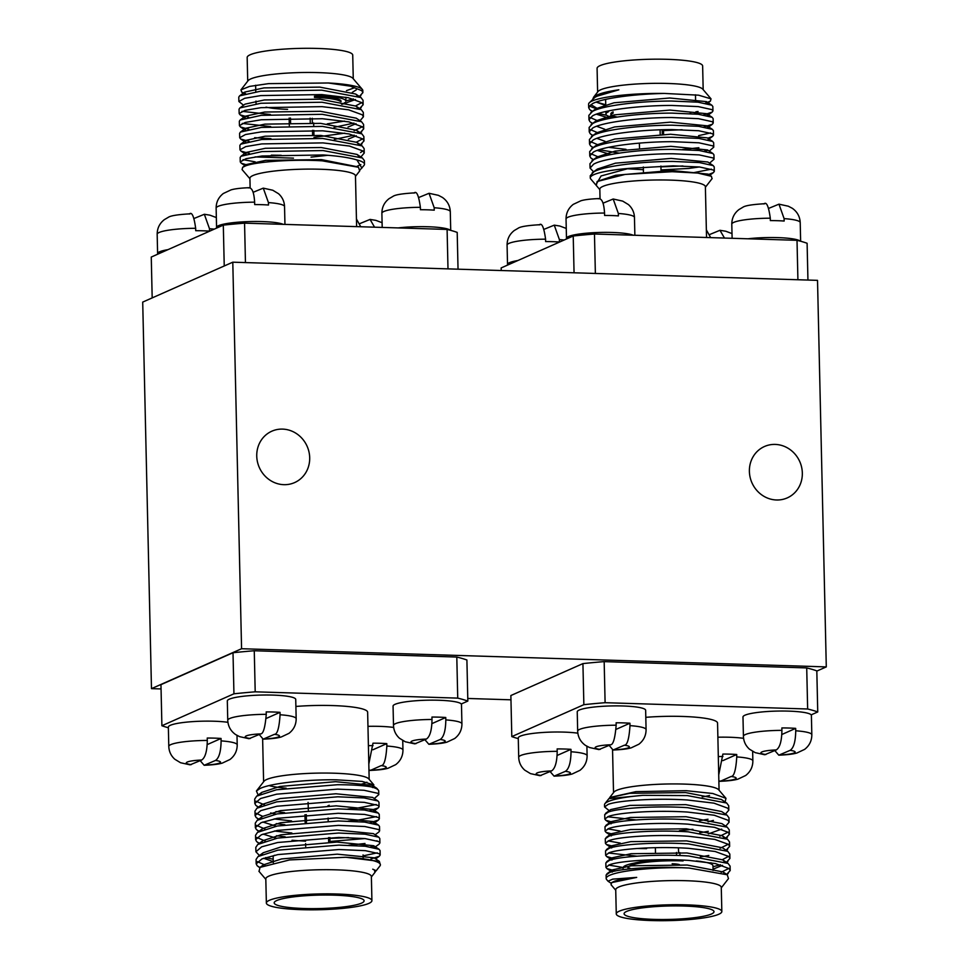 <?xml version="1.0" encoding="UTF-8"?>
<svg xmlns="http://www.w3.org/2000/svg" width="969" height="969" viewBox="0 0 969 969"><rect width="100%" height="100%" fill="white"/><g stroke="black" fill="none" stroke-linecap="round" stroke-linejoin="round"><path stroke-width="1.45" d="M368.814 764.056L372.98 743.187A34.218 5.124 178.7 0 1 380.163 743.284A34.218 5.124 178.7 0 1 386.801 743.623L372.895 749.776M386.801 743.623L386.849 746.033C386.001 759.163 384.124 765.692 381.217 765.607L370.861 770.198L368.959 770.198M393.668 727.453A34.218 5.124 178.7 0 0 379.775 726.375A34.218 5.124 178.7 0 0 367.954 726.338M424.906 739.71L428.879 744.301L440.18 739.492C443.778 737.13 445.655 730.602 445.813 719.906L445.764 717.496A34.218 5.124 -1.3 0 0 439.127 717.157A34.218 5.124 -1.3 0 0 431.944 717.06L432.004 719.482C431.847 730.166 429.97 736.694 426.372 739.056L414.78 743.865L405.26 741.769L399.507 738.269C395.715 734.817 393.717 730.541 393.499 725.43A34.218 5.124 -1.3 0 1 432.004 719.482M393.499 725.43L393.063 706.11A34.218 5.124 -1.3 0 1 438.739 700.248A34.218 5.124 -1.3 0 1 461.474 704.548L461.922 723.879A34.218 5.124 -1.3 0 0 445.813 719.906M431.92 723.625L445.764 717.496M557.127 755.469L570.959 749.34A34.218 5.124 -1.3 0 0 564.321 749.013A34.218 5.124 -1.3 0 0 557.151 748.916L557.199 751.326C557.042 762.022 555.164 768.538 551.567 770.912L539.975 775.709L530.467 773.613L524.701 770.113C520.91 766.661 518.912 762.385 518.706 757.286A34.218 5.124 -1.3 0 1 557.199 751.326M550.101 771.554L554.086 776.157L565.375 771.336C568.973 768.986 570.862 762.458 571.02 751.762L570.959 749.34M518.706 757.286L518.27 737.954A34.218 5.124 -1.3 0 1 563.934 732.104A34.218 5.124 -1.3 0 1 577.827 733.182M616.03 729.378L629.923 723.213L629.983 725.636C629.135 738.766 627.258 745.294 624.351 745.209L613.074 750.03L609.162 745.391M629.923 723.213A34.218 5.124 178.7 0 0 623.285 722.886A34.218 5.124 178.7 0 0 616.114 722.789L616.163 725.2A34.218 5.124 178.7 0 0 577.669 731.159L577.233 711.827A34.218 5.124 178.7 0 1 622.897 705.977A34.218 5.124 178.7 0 1 645.645 710.277L646.081 729.609A34.218 5.124 178.7 0 0 629.983 725.636M577.669 731.159C577.972 737.167 580.588 741.927 585.506 745.415L589.479 747.511L598.915 749.582L610.531 744.786C613.195 744.846 615.085 738.317 616.163 725.2M356.447 219.018L360.747 226.758M374.555 227.182L370.061 219.418L359.923 223.573M398.089 227.921A34.218 5.124 -1.3 0 1 427.995 226.746A34.218 5.124 -1.3 0 1 450.294 230.259M418.802 197.482L429.049 193.291L434.197 207.741L434.245 210.164A34.218 5.124 -1.3 0 0 427.608 209.825A34.218 5.124 -1.3 0 0 420.437 209.728L420.376 207.318C418.717 195.29 416.585 190.542 413.981 193.073M544.009 229.338L554.256 225.147L559.392 239.597L559.452 242.008A34.218 5.124 -1.3 0 0 552.814 241.681A34.218 5.124 -1.3 0 0 545.632 241.584L545.583 239.173C543.924 227.146 541.792 222.398 539.176 224.929M507.744 265.009A34.218 5.124 -1.3 0 1 507.526 264.452A34.218 5.124 -1.3 0 1 517.858 260.528M598.139 198.802C601.773 197.955 603.905 202.703 604.547 213.047L604.595 215.457A34.218 5.124 178.7 0 1 611.778 215.554A34.218 5.124 178.7 0 1 618.416 215.893L618.355 213.471L613.183 199.008L603.057 203.175M633.181 235.225A34.218 5.124 178.7 0 0 612.154 232.463A34.218 5.124 178.7 0 0 566.49 238.326A34.218 5.124 178.7 0 0 566.708 238.883M748.007 238.786A34.218 5.124 -1.3 0 1 777.901 237.623A34.218 5.124 -1.3 0 1 800.212 241.136M768.72 208.359L778.967 204.168L784.103 218.619L784.163 221.041A34.218 5.124 -1.3 0 0 777.526 220.702A34.218 5.124 -1.3 0 0 770.343 220.605L770.294 218.195C768.635 206.167 766.503 201.419 763.887 203.95M724.473 238.059L719.967 230.295L709.841 234.45M706.365 229.895L710.665 237.635M263.265 188.143L272.786 190.239L278.539 193.727C282.342 197.179 284.341 201.455 284.547 206.567A34.218 5.124 178.7 0 0 268.449 202.594L268.498 205.016A34.218 5.124 178.7 0 0 261.86 204.677A34.218 5.124 178.7 0 0 254.69 204.58L254.629 202.17A34.218 5.124 178.7 0 0 216.135 208.117L216.572 227.449A34.218 5.124 178.7 0 0 216.802 228.006M283.275 224.348A34.218 5.124 178.7 0 0 262.248 221.586A34.218 5.124 178.7 0 0 216.572 227.449M248.234 187.925C251.855 187.078 253.999 191.826 254.629 202.17M268.449 202.594L263.265 188.131L253.139 192.298M190.178 213.822C177.775 214.537 170.459 215.724 168.231 217.371L164.355 219.636C159.594 223.355 157.208 228.224 157.172 234.244A34.218 5.124 -1.3 0 1 195.665 228.296L195.726 230.707A34.218 5.124 -1.3 0 1 202.896 230.804A34.218 5.124 -1.3 0 1 209.534 231.143L209.486 228.72A34.218 5.124 -1.3 0 1 214.234 229.144M194.091 218.461L204.338 214.27L209.486 228.72M195.665 228.296C194.006 216.269 191.874 211.521 189.27 214.052M157.838 254.132A34.218 5.124 -1.3 0 1 157.608 253.575A34.218 5.124 -1.3 0 1 167.952 249.651M774.825 750.575L778.797 755.178L790.098 750.357C793.696 748.007 795.573 741.479 795.731 730.783L795.67 728.373A34.218 5.124 -1.3 0 0 789.032 728.034A34.218 5.124 -1.3 0 0 781.862 727.937L781.91 730.36C781.753 741.043 779.875 747.571 776.278 749.933L764.698 754.742L755.178 752.634L749.425 749.146C745.621 745.694 743.623 741.418 743.417 736.307A34.218 5.124 -1.3 0 1 781.91 730.36M743.417 736.307L742.981 716.975A34.218 5.124 -1.3 0 1 788.645 711.125A34.218 5.124 -1.3 0 1 811.392 715.425L811.828 734.756A34.218 5.124 -1.3 0 0 795.731 730.783M781.838 734.502L795.67 728.373M718.732 774.921L722.898 754.064A34.218 5.124 178.7 0 1 730.069 754.161A34.218 5.124 178.7 0 1 736.706 754.5L736.767 756.91C735.919 770.04 734.042 776.569 731.135 776.484L720.766 781.075L718.865 781.075M743.574 738.33A34.218 5.124 178.7 0 0 729.681 737.252A34.218 5.124 178.7 0 0 717.872 737.215M736.706 754.5L722.813 760.653M266.257 714.323A34.218 5.124 178.7 0 0 227.751 720.282C228.066 726.302 230.683 731.05 235.6 734.55L239.573 736.634L248.997 738.705L260.625 733.908C263.289 733.969 265.167 727.44 266.257 714.323L266.196 711.912A34.218 5.124 178.7 0 1 273.379 712.009A34.218 5.124 178.7 0 1 280.017 712.336L266.112 718.501M280.017 712.336L280.065 714.759C279.217 727.889 277.34 734.417 274.433 734.332L263.156 739.153L259.244 734.514M263.156 739.153C271.635 738.814 277.691 738.075 281.349 736.937L288.956 733.351C293.728 729.633 296.139 724.764 296.175 718.732L295.727 699.4A34.218 5.124 178.7 0 0 272.992 695.1A34.218 5.124 178.7 0 0 227.315 700.95L227.751 720.282M200.195 760.677L204.168 765.28L215.469 760.459C219.067 758.109 220.944 751.581 221.102 740.885L221.053 738.463L207.209 744.604M207.293 740.449C207.136 751.145 205.258 757.673 201.661 760.035L190.069 764.832L180.549 762.736L174.795 759.236C171.004 755.796 169.006 751.508 168.788 746.409A34.218 5.124 -1.3 0 1 207.293 740.449L207.233 738.039A34.218 5.124 -1.3 0 1 214.403 738.136A34.218 5.124 -1.3 0 1 221.053 738.463M168.788 746.409L168.352 727.077A34.218 5.124 -1.3 0 1 214.028 721.227A34.218 5.124 -1.3 0 1 227.921 722.305M721.832 911.514L721.275 887.362A52.786 7.897 178.7 0 0 686.197 880.712A52.786 7.897 178.7 0 0 618.779 887.01A52.786 7.897 178.7 0 0 615.727 889.748L616.272 913.912A52.786 7.897 178.7 0 0 651.362 920.55A52.786 7.897 178.7 0 0 721.832 911.514A52.786 7.897 178.7 0 0 686.742 904.876A52.786 7.897 178.7 0 0 619.324 911.163A52.786 7.897 178.7 0 0 616.272 913.912M610.991 883.219L608.023 881.196L612.735 879.137L636.694 877.393C626.349 878.386 618.912 879.682 614.382 881.281L611.609 882.626L611.039 884.733L615.739 890.232M721.287 887.834L728.482 878.592L727.271 874.777L689.02 868.018L682.031 867.715A62.077 9.29 178.7 0 0 609.767 875.261A62.077 9.29 178.7 0 0 606.182 878.483A62.077 9.29 178.7 0 0 606.667 879.598L608.023 881.196M314.453 97.445A40.08 5.996 -1.3 0 1 340.434 101.442M314.416 96.234A40.08 5.996 -1.3 0 1 341.064 101.285L341.064 101.551M374.288 798.529L378.794 794.604L377.777 793.296L364.017 790.268L337.587 789.129L276.601 794.18L260.576 798.504L254.811 803.458L255.84 805.409L258.638 807.177M254.811 803.458L254.714 799.05L256.676 796.143L276.492 789.771L337.491 784.72C351.904 784.745 363.133 785.459 371.163 786.864A62.077 9.29 -1.3 0 1 378.237 790.001A62.077 9.29 -1.3 0 1 378.722 791.116L378.794 794.604M256.41 791.019L263.992 781.28A52.786 7.897 -1.3 0 1 266.669 779.5A52.786 7.897 -1.3 0 1 334.087 773.201A52.786 7.897 -1.3 0 1 368.765 778.894L373.852 784.866L362.079 781.414L336.291 779.815C307.294 779.367 270.145 783.218 259.704 788.705L256.434 791.031L258.214 795.174M370.061 822.778L378.516 819.992L379.351 818.757L378.334 817.461L364.562 814.42L338.145 813.294L277.146 818.333L261.133 822.669L255.356 827.611L256.385 829.561L259.183 831.341M255.356 827.611L255.259 823.202L257.221 820.307L277.049 813.924L338.036 808.885L364.465 810.023L378.225 813.052L379.242 814.348L379.351 818.757M376.457 816.601L357.379 820.259L348.162 821.094M329.169 805.929L329.145 805.275A12.415 1.853 178.7 0 1 328.636 805.566A12.415 1.853 178.7 0 1 327.837 805.857L327.837 805.966M328.116 818.042L328.188 821.094M328.564 837.579L328.661 842.206M250.135 187.889L249.917 178.284A52.786 7.897 -1.3 0 1 252.97 175.534A52.786 7.897 -1.3 0 1 320.376 169.248A52.786 7.897 -1.3 0 1 355.466 175.886L356.616 226.625M355.478 176.358L359.681 170.956L358.518 167.286L322.241 160.83C293.098 159.061 256.167 161.714 245.569 165.881L242.686 167.298L242.068 169.563L249.929 178.756M353.431 98.923L345.945 100.921M357.004 166.305L360.843 164.609M336.824 893.999A52.786 7.897 -1.3 0 1 371.914 900.637A52.786 7.897 -1.3 0 1 368.862 903.387A52.786 7.897 -1.3 0 1 301.444 909.673A52.786 7.897 -1.3 0 1 266.366 903.035A52.786 7.897 -1.3 0 1 336.824 893.999M266.366 903.035L265.809 878.871A52.786 7.897 -1.3 0 1 336.279 869.835A52.786 7.897 -1.3 0 1 371.369 876.485L371.914 900.637M366.924 782.201A52.786 7.897 -1.3 0 1 366.125 782.589A52.786 7.897 -1.3 0 1 356.616 785.265M295.896 706.449A52.786 7.897 -1.3 0 1 332.549 705.565A52.786 7.897 -1.3 0 1 367.639 712.203L369.165 779.367M369.783 810.702L378.237 807.916L379.073 806.68L378.055 805.384L364.296 802.344L337.866 801.206L276.868 806.256L260.855 810.593L255.089 815.535L256.119 817.485L258.747 819.18M255.089 815.535L254.98 811.126L256.955 808.219L276.771 801.847L337.769 796.797L364.187 797.935L377.958 800.975L378.976 802.271L379.073 806.68M376.178 804.512L357.113 808.17L347.895 809.018M375.112 834.769L378.794 832.068L379.618 830.833L378.6 829.537L364.841 826.509L338.411 825.37L277.425 830.421L261.4 834.745L255.634 839.699L256.664 841.649L259.462 843.418M255.634 839.699L255.537 835.29L257.5 832.383L277.316 826.012L338.314 820.961L364.744 822.1L378.504 825.128L379.521 826.436L379.618 830.833M373.889 847.948L379.061 844.156L379.896 842.921L378.879 841.613L365.119 838.585L338.69 837.446L277.691 842.497L261.678 846.821L255.913 851.775L259.45 855.506M255.913 851.775L255.804 847.366L257.766 844.459L277.594 838.088L338.593 833.037L365.01 834.176L378.782 837.204L379.8 838.512L379.896 842.921M377.002 840.753L376.19 841.056M370.885 859.019L379.339 856.233L380.163 854.997L379.158 853.701L365.386 850.661L338.956 849.522L277.97 854.573L261.957 858.909L256.179 863.851L257.209 865.801L259.849 867.509M256.179 863.851L256.082 859.442L258.045 856.548L277.873 850.164L338.859 845.113L365.289 846.252L379.049 849.292L380.066 850.588L380.163 854.997M377.28 852.829L363.072 855.881M361.498 903.156A44.974 6.735 -1.3 0 1 304.072 908.51A44.974 6.735 -1.3 0 1 274.179 902.854A44.974 6.735 -1.3 0 1 334.208 895.162A44.974 6.735 -1.3 0 1 364.102 900.819A44.974 6.735 -1.3 0 1 361.498 903.156M702.222 796.918A52.786 7.897 178.7 0 0 709.538 795.488M725.987 798.335L718.671 789.771A52.786 7.897 178.7 0 0 683.993 784.078A52.786 7.897 178.7 0 0 616.587 790.377A52.786 7.897 178.7 0 0 613.898 792.157L609.743 797.499L635.882 791.649L686.209 790.692L712.796 793.502L725.987 798.347L725.054 802.102M665.594 859.673A40.08 5.996 178.7 0 0 634.223 863.125M683.097 860.92A40.08 5.996 178.7 0 0 681.437 860.86A40.08 5.996 178.7 0 0 630.25 865.632A40.08 5.996 178.7 0 0 627.936 867.715A40.08 5.996 178.7 0 0 628.905 868.987M686.415 860.266A44.974 6.735 178.7 0 0 683.072 860.133A44.974 6.735 178.7 0 0 625.647 865.499A44.974 6.735 178.7 0 0 623.527 866.819M684.114 906.039A44.974 6.735 178.7 0 0 626.689 911.393A44.974 6.735 178.7 0 0 624.097 913.731A44.974 6.735 178.7 0 0 653.978 919.387A44.974 6.735 178.7 0 0 714.008 911.696A44.974 6.735 178.7 0 0 684.114 906.039M615.388 870.986L606.873 868.575L605.928 867.328L609.537 864.784C619.724 860.799 658.024 858.34 688.874 860.399L715.34 863.549L729.16 868.599L730.19 870.55L726.689 874.413M730.19 870.55L730.093 866.141L728.058 863.415L688.777 855.99C657.927 853.931 619.615 856.39 609.428 860.375L605.831 862.919L605.928 867.328M608.726 865.087L623.103 867.485M615.109 858.897L606.594 856.499L605.649 855.252L609.259 852.708C619.445 848.723 657.757 846.264 688.596 848.323L715.074 851.472L728.882 856.523L729.911 858.473L726.435 862.325M729.911 858.473L729.814 854.064L727.792 851.339L688.499 843.914C657.66 841.855 619.348 844.314 609.162 848.299L605.552 850.843L605.649 855.252M608.447 852.999L636.912 856.172M646.589 848.638L636.73 848.505M614.843 846.821L606.315 844.423L605.383 843.163L608.98 840.62C619.167 836.647 657.479 834.188 688.329 836.247L714.795 839.396L728.603 844.435L729.645 846.397L725.987 850.334M729.645 846.385L729.536 841.988L727.513 839.251L688.22 831.838C657.382 829.779 619.07 832.238 608.883 836.211L605.274 838.754L605.383 843.163M608.169 840.922L620.317 843.115M614.564 834.745L606.049 832.335L605.104 831.087L608.714 828.543C618.9 824.558 657.212 822.1 688.051 824.159L714.528 827.32L728.337 832.359L729.366 834.309L725.72 838.258M729.366 834.309L729.269 829.9L727.247 827.175L687.954 819.762C657.103 817.691 618.803 820.149 608.605 824.134L605.007 826.678L605.104 831.087M607.902 828.846L620.039 831.039M614.285 822.669L605.77 820.259L604.826 819.011L608.435 816.467C618.622 812.482 656.934 810.023 687.772 812.083L714.25 815.232L728.058 820.283L729.088 822.233L725.72 826.169M729.088 822.233L728.991 817.824L726.968 815.099L687.675 807.674C656.837 805.614 618.525 808.073 608.338 812.058L604.729 814.602L604.826 819.011M607.624 816.77L636.088 819.931M802.332 473.017A28.101 26.151 -113.9 0 1 787.252 497.896A28.101 26.151 -113.9 0 1 749.388 471.37A28.101 26.151 -113.9 0 1 764.48 446.503A28.101 26.151 -113.9 0 1 802.332 473.017M309.692 457.707A28.101 26.151 -113.9 0 1 294.612 482.586A28.101 26.151 -113.9 0 1 256.749 456.06A28.101 26.151 -113.9 0 1 271.841 431.193A28.101 26.151 -113.9 0 1 309.692 457.707M375.463 871.349L376.238 870.743L372.738 869.181L374.458 870.029L374.967 872.354M259.062 871.434L260.007 867.388L289.525 859.939L345.86 857.262A62.077 9.29 -1.3 0 1 380.393 864.796A62.077 9.29 -1.3 0 1 379.957 865.935L376.311 870.61M345.86 857.262L379.327 861.368L380.393 864.796M706.534 237.502L705.384 186.763A52.786 7.897 178.7 0 0 670.294 180.113A52.786 7.897 178.7 0 0 602.875 186.411A52.786 7.897 178.7 0 0 599.823 189.149L600.041 198.766M596.335 185.539L597.122 181.53L625.15 174.42L672.159 171.707L697.777 173.063L711.403 176.297L712.045 178.684M703.179 89.645L702.634 65.965A52.786 7.897 178.7 0 0 667.556 59.327A52.786 7.897 178.7 0 0 600.138 65.613A52.786 7.897 178.7 0 0 597.086 68.363L597.619 92.043M705.384 103.198L710.41 101.115L711.028 98.85L702.779 89.172A52.786 7.897 178.7 0 0 668.101 83.479A52.786 7.897 178.7 0 0 600.683 89.778A52.786 7.897 178.7 0 0 598.006 91.558L593.416 97.445M639.492 147.809L639.383 143.121M613.183 113.094A40.08 5.996 178.7 0 0 610.858 115.178A40.08 5.996 178.7 0 0 614.407 117.552M613.147 111.895A40.08 5.996 178.7 0 0 610.833 113.979M611.051 114.572A40.08 5.996 178.7 0 0 617.301 117.079M608.544 111.75A44.974 6.735 178.7 0 0 605.94 114.088A44.974 6.735 178.7 0 0 613.704 117.673M588.958 119.768L588.861 115.372L592.434 111.459C602.585 105.464 640.848 100.994 671.638 101.042L698.068 102.181L711.827 105.209L712.845 106.505L712.954 110.914L711.936 109.618L698.164 106.59L671.747 105.451C640.945 105.391 602.682 109.872 592.531 115.868L588.958 119.768L589.988 121.731L592.786 123.499M589.237 131.857L589.14 127.448L592.713 123.535C602.851 117.54 641.115 113.07 671.917 113.119L698.346 114.257L712.106 117.285L713.123 118.593L713.22 123.002L712.203 121.694L698.443 118.666L672.014 117.528C641.212 117.479 602.948 121.949 592.81 127.944L589.237 131.857L590.266 133.807L593.064 135.575M589.515 143.933L589.406 139.524L592.98 135.612C603.13 129.616 641.393 125.146 672.195 125.195L698.613 126.333L712.385 129.361L713.402 130.67L713.499 135.079L712.481 133.77L698.722 130.742L672.292 129.604C641.49 129.555 603.227 134.025 593.089 140.02L589.515 143.933L590.545 145.883L593.331 147.651M589.782 156.009L589.685 151.6L593.258 147.7C603.396 141.704 641.66 137.223 672.462 137.283L698.891 138.41L712.651 141.45L713.668 142.746L713.765 147.155L712.76 145.859L698.988 142.818L672.559 141.68C641.769 141.631 603.505 146.101 593.355 152.109L589.782 156.009L590.811 157.959L593.609 159.74M590.06 168.085L589.964 163.688L593.537 159.776C603.675 153.78 641.938 149.311 672.74 149.359L699.17 150.498L712.93 153.526L713.947 154.822L714.044 159.231L713.027 157.935L699.267 154.907L672.837 153.768C642.035 153.708 603.772 158.189 593.634 164.185L590.06 168.085L593.597 171.828M590.278 177.884L590.23 175.764L593.803 171.852C603.953 165.856 642.217 161.387 673.007 161.435L699.436 162.574L713.208 165.602L714.214 166.91L714.323 171.319L713.305 170.011L699.533 166.983L673.116 165.844L628.833 168.4A62.077 9.29 178.7 0 0 593.876 174.662A62.077 9.29 178.7 0 0 590.278 177.884A62.077 9.29 178.7 0 0 590.763 178.999L595.293 184.316M711.028 98.85L698.576 95.18L664.455 93.436A62.077 9.29 178.7 0 0 592.204 100.982A62.077 9.29 178.7 0 0 589.043 103.065L594.99 97.288C600.477 94.344 608.411 91.849 618.828 89.814C608.75 91.219 601.325 93.024 596.541 95.241L592.907 98.668M596.298 102.024L605.734 104.761M664.455 93.436C634.307 94.041 601.991 98.232 592.265 103.792L588.692 107.692L589.721 109.642L592.507 111.423M313.944 135.066L313.835 130.379M313.738 125.97L313.665 122.99M316.064 95.507A44.974 6.735 -1.3 0 1 345.945 101.164L345.86 97.251M345.267 102.375A44.974 6.735 -1.3 0 1 343.353 103.501A44.974 6.735 -1.3 0 1 341.548 104.192M355.635 105.9L361.873 102.557M327.219 123.862L344.504 121.089M353.988 123.087L334.063 127.351M313.992 137.368L344.77 133.165M354.157 130.754L362.418 126.709M354.254 135.163L334.341 139.427M356.459 142.14L362.697 138.797M249.166 141.389L240.724 139.039L239.706 137.731L245.508 134.521L261.569 131.832L322.653 130.815L349.119 133.964L362.939 139.003L363.969 140.953L360.311 144.902M354.618 87.719L346.466 90.638M352.28 92.37L356.265 89.863M609.235 810.665L604.559 806.935L608.157 804.391C618.355 800.406 656.655 797.947 687.505 800.006L713.971 803.156L727.792 808.207L728.821 810.157L725.454 814.081M728.821 810.157L728.712 805.748L726.689 803.022L687.409 795.597L643.053 795.319A62.077 9.29 178.7 0 0 608.096 801.581A62.077 9.29 178.7 0 0 604.935 803.664A62.077 9.29 178.7 0 0 604.511 804.803L604.559 806.935M682.031 867.715C651.834 866.322 619.482 868.83 609.707 872.451L606.097 874.995L606.182 878.483M678.457 847.839L678.566 852.526M679.887 852.587L679.959 855.566M655.371 847.669L655.48 852.284M289.319 125.74L289.15 118.073M245.448 262.587L244.563 223.149L447.097 229.435L447.993 268.873M458.034 269.188L457.198 232.403A164.233 24.576 -1.3 0 0 447.097 229.435M290.579 122.663L290.47 118.048M287.587 109.352A40.08 5.996 -1.3 0 1 266.245 107.147M267.408 107.414A44.974 6.735 -1.3 0 1 265.918 107.184M256.252 103.84A44.974 6.735 -1.3 0 1 256.034 103.211L255.986 101.067M247.713 81.166L247.168 57.486A52.786 7.897 -1.3 0 1 317.638 48.45A52.786 7.897 -1.3 0 1 352.728 55.088L353.261 78.768M245.581 93.63L241.705 92.103L240.942 89.863L248.088 80.681A52.786 7.897 -1.3 0 1 318.183 72.614A52.786 7.897 -1.3 0 1 352.861 78.295L357.064 83.237M152.181 297.907L151.261 257.051L223.306 225.123A164.233 24.576 -1.3 0 1 244.563 223.149M223.306 225.123L224.239 265.978M240.942 89.863L249.566 86.411L268.522 83.637L328.285 82.983A62.077 9.29 -1.3 0 1 362.333 89.402A62.077 9.29 -1.3 0 1 362.818 90.517L362.866 92.636L359.39 96.5M360.565 152.533L362.975 150.873M364.235 153.041L364.138 148.632L362.115 145.895L322.822 138.482L261.739 139.5L240.712 144.175L239.876 145.411L239.973 149.807L245.787 146.598L261.836 143.909L322.919 142.891L349.397 146.04L363.205 151.079L364.235 153.041L360.868 156.966M363.969 140.953L363.859 136.544L361.837 133.819L322.556 126.406L261.46 127.423L240.433 132.087L239.609 133.322L239.706 137.731M363.69 128.877L363.593 124.468L361.57 121.743L322.277 114.318L261.194 115.347L240.155 120.011L239.331 121.246L239.428 125.655L245.242 122.445L261.291 119.756L322.374 118.727L348.852 121.876L362.66 126.927L363.69 128.877L360.214 132.741M363.411 116.801L363.314 112.392L361.292 109.667L321.999 102.242L260.915 103.259L239.888 107.934L239.052 109.17L239.161 113.579L244.963 110.369L261.012 107.668L322.108 106.651L348.574 109.8L362.382 114.851L363.411 116.801L360.044 120.737M363.145 104.725L363.048 100.316L361.013 97.578L321.732 90.165L260.649 91.183L239.609 95.858L238.786 97.094L238.883 101.491L244.697 98.281L260.746 95.592L321.829 94.574L348.295 97.724L362.115 102.762L363.145 104.725L359.572 108.625M281.192 155.282L271.332 155.149M249.445 153.465L240.99 151.116L239.973 149.807M254.641 137.683L270.957 138.652M364.489 164.197L364.417 160.709L362.394 157.983L323.101 150.558L262.018 151.588L240.978 156.251L240.155 157.487L240.251 161.896L246.065 158.686L262.115 155.985L323.198 154.967C337.975 155.936 349.228 157.596 356.931 159.946A62.077 9.29 -1.3 0 1 364.489 164.197A62.077 9.29 -1.3 0 1 364.065 165.336L360.202 169.745M243.049 159.643L255.186 161.847M247.701 165.202L241.269 163.192L240.251 161.896M312.612 135.018L312.502 130.33M312.345 122.93L312.236 118.254M711.428 169.151L693.731 172.652M599.387 157.39L590.957 153.768M698.879 147.724L682.588 149.492M626.01 149.347L608.605 147.324M599.121 145.314L590.678 141.692M710.604 132.91L698.613 135.648M598.842 133.237L590.4 129.604M598.576 121.161L590.133 117.528M698.055 111.483L695.851 111.81M598.297 109.073L590.896 104.616M618.828 89.814L595.729 96.585L593.21 98.438M596.105 102.096L605.746 105.464M707.043 103.538L706.462 101.636L669.749 98.002L614.043 102.787L596.008 108.673L594.324 110.551M596.371 114.185L609.949 118.351M707.322 115.614L706.728 113.712L670.027 110.078L614.322 114.863L596.274 120.75L594.603 122.627M596.65 126.261L604.789 129.265M707.588 127.702L707.007 125.8L670.306 122.167L614.588 126.951L596.553 132.826L594.869 134.703M596.916 138.337L605.068 141.341M712.736 141.498L707.285 137.877L670.572 134.243L614.867 139.027L596.831 144.902L595.148 146.791M597.195 150.413L610.761 154.592M713.002 153.574L707.552 149.953L670.851 146.319L615.145 151.103L597.098 156.99L595.414 158.868M626.943 168.739L643.392 169.708M660.991 169.914L688.789 168.436L699.279 166.959M713.281 165.651L707.83 162.029L671.117 158.395L615.412 163.18L597.376 169.066L592.192 172.857M709.029 175.207L708.109 174.117L671.396 170.483L615.69 175.268L597.388 181.348M589.043 103.065A62.077 9.29 178.7 0 0 588.607 104.204L588.692 107.692M589.552 105.766A62.077 9.29 178.7 0 0 596.165 108.455M598.394 113.482L606.727 115.299M628.833 168.4L601.083 175.958L595.85 184.97M703.664 114.936L712.118 112.15L712.954 110.914M663.499 130.585L682.14 129.749M703.942 127.012L712.397 124.226L713.22 123.002M707.842 138.24L712.663 136.314L713.499 135.079M599.217 149.723L619.312 153.138M704.487 151.176L708.06 150.34M709.26 151.091L713.765 147.155M660.931 166.874L682.963 165.978M709.538 163.167L714.044 159.231M708.666 174.481L713.487 172.543L714.323 171.319M662.263 134.364L662.166 129.737M663.583 134.328L663.486 129.701M807.94 280.065L807.104 243.267A164.233 24.576 178.7 0 0 797.015 240.312L594.469 234.013A164.233 24.576 178.7 0 0 573.224 236L501.167 267.928L501.227 270.533M797.911 279.75L797.015 240.312M594.469 234.013L595.366 273.452M574.06 272.798L573.224 236M694.252 113.882A44.974 6.735 178.7 0 0 695.863 112.041M689.88 113.591A40.08 5.996 178.7 0 0 690.788 112.767M373.065 787.143L373.852 784.866M371.163 786.864L376.832 788.378M372.738 869.181L374.385 869.98M262.139 866.141L263.495 864.832L281.543 858.946L337.248 854.161L373.949 857.795L379.4 861.417M273.246 861.623L263.592 858.255M261.545 854.634L263.229 852.744L281.264 846.87L336.97 842.085L373.683 845.719L374.264 847.621M261.267 842.545L262.95 840.668L280.986 834.781L336.703 829.997L373.404 833.631L378.855 837.252M364.853 838.56L329.969 841.467M305.562 841.177L292.008 840.293M276.613 838.27L263.047 834.103M261 830.469L262.672 828.592L280.719 822.705L336.425 817.921L373.126 821.555L373.719 823.456M276.347 826.194L262.769 822.027M260.722 818.393L262.405 816.504L280.441 810.629L336.146 805.845L372.859 809.478L373.44 811.38M276.068 814.117L270.642 812.943M260.443 806.317L262.127 804.427L280.174 798.553L335.88 793.768L372.581 797.402L378.031 801.024M260.176 794.229L261.848 792.351L279.896 786.465L335.601 781.68L372.314 785.314L372.98 787.131M264.912 864.99L257.354 861.611M365.01 843.49L348.719 845.259M265.24 841.08L256.797 837.446M291.863 833.025L274.445 831.002M264.973 829.004L256.531 825.37M291.584 820.949L274.179 818.926M262.66 816.322L256.252 813.294M264.416 804.839L255.973 801.218M306.277 814.614L306.458 822.281M329.884 837.543L329.981 842.17M232.79 262.187L817.521 280.356L826.291 666.902L241.572 648.721L232.79 262.187L142.709 302.098L151.479 688.644L161.06 688.935M241.572 648.721L151.479 688.644M233.008 652.731L160.963 684.659L161.896 725.733L233.941 693.804L233.008 652.731A164.233 24.576 -1.3 0 1 254.266 650.756L255.198 691.818L457.731 698.116A164.233 24.576 -1.3 0 1 467.833 701.071L461.256 703.991M457.731 698.116L456.799 657.043L254.266 650.756M456.799 657.043A164.233 24.576 -1.3 0 1 466.901 659.998L467.833 701.071M511.802 736.597L510.869 695.536L582.926 663.608L583.859 704.681L511.802 736.597A164.233 24.576 178.7 0 0 518.282 738.632M604.172 661.621L806.717 667.92L807.649 708.993L605.104 702.695L604.172 661.621A164.233 24.576 178.7 0 0 582.926 663.608M811.162 714.868L817.739 711.949L816.819 670.875A164.233 24.576 178.7 0 0 806.717 667.92M467.773 698.467L510.966 699.812M826.291 666.902L816.819 671.093M817.739 711.949A164.233 24.576 178.7 0 0 807.649 708.993M708.278 831.329L699.739 832.783M679.39 830.724L692.896 829.294M719.834 836.186L728.094 832.153M708.836 855.482L700.284 856.935M720.1 848.275L728.373 844.229M720.476 864.76L712.99 866.758M709.042 863.149L711.004 862.749M722.402 859.66L728.652 856.305M721.154 872.27L728.918 868.381M719.071 790.244L717.557 723.08A52.786 7.897 178.7 0 0 682.467 716.442A52.786 7.897 178.7 0 0 645.802 717.326M628.13 867.11A40.08 5.996 178.7 0 0 631.098 868.769M605.104 702.695A164.233 24.576 178.7 0 0 583.859 704.681M713.075 870.489L712.966 865.789A44.974 6.735 178.7 0 0 696.299 860.956M701.592 861.586A40.08 5.996 178.7 0 0 700.26 861.332M679.426 864.627A12.415 1.853 178.7 0 0 672.147 863.754M643.053 795.319L608.871 798.674L604.935 803.664M609.453 798.226L609.743 797.499M286.17 788.197A52.786 7.897 -1.3 0 1 269.116 785.605M265.615 857.565L273.185 859.237M276.516 835.726L285.165 836.816M276.238 823.638L284.886 824.74M370.606 846.93L374.191 846.094M329.896 838.415L348.537 837.591M308.324 810.036L308.215 805.239M168.364 727.755A164.233 24.576 -1.3 0 1 161.896 725.733M233.941 693.804A164.233 24.576 -1.3 0 1 255.198 691.818M273.27 862.652L273.137 856.959A44.974 6.735 -1.3 0 1 274.481 855.264M304.956 814.723L305.138 822.39M305.61 843.575L305.683 846.555M328.285 82.983L350.439 86.168L361.837 90.686L362.866 92.636M243.57 105.233L238.883 101.491M241.947 111.326L270.412 114.499M248.621 117.225L240.167 114.875L239.161 113.579M242.226 123.414L270.678 126.576M244.491 93.908L244.794 92.055L264.04 87.888L319.843 87.125L355.671 94.029L357.404 95.822M355.466 99.528L342.166 104.289M239.888 107.934L245.06 104.143L264.319 99.964L320.109 99.201L355.95 106.105L357.67 107.898M245.036 118.061L245.339 116.219L264.585 112.041L320.388 111.29L356.217 118.182L361.57 121.743M356.011 123.681L348.028 127.06M245.314 130.149L245.617 128.296L264.864 124.129L320.666 123.366L356.495 130.27L358.227 132.063M356.289 135.757L348.307 139.136M245.581 142.225L245.884 140.372L265.143 136.205L320.933 135.442L356.774 142.346L358.494 144.139M327.849 155.306L311.037 157.123M293.462 158.141L255.041 156.917M245.86 154.301L246.162 152.46L265.409 148.281L321.211 147.518L357.04 154.422L358.772 156.215M245.751 165.82L246.429 164.536L265.688 160.357L321.49 159.606L357.827 166.874M356.931 159.946L361.897 168.121M248.888 129.313L240.445 126.951L239.428 125.655M275.959 811.562L284.607 812.664M708.012 819.241L699.461 820.695M636.694 877.393L611.609 882.614M724.546 873.396L722.995 871.943L687.154 865.038L631.364 865.789L612.105 869.968L611.802 871.821M713.039 869.157L722.511 865.353M724.449 861.647L722.717 859.854L686.888 852.962L631.085 853.713L611.839 857.892L606.655 861.683M727.792 851.339L722.45 847.778L686.609 840.874L630.807 841.637L611.56 845.816L611.257 847.657M723.891 837.495L722.171 835.702L686.331 828.798L630.54 829.561L611.282 833.728L610.979 835.581M708.387 833.873L721.687 829.113M727.247 827.175L721.893 823.626L686.064 816.722L630.262 817.473L611.015 821.651L610.712 823.505M708.109 821.797L713.438 820.416M726.968 815.099L721.626 811.537L685.786 804.645L629.995 805.396L610.736 809.575L605.564 813.366M726.689 803.022L721.348 799.461L685.519 792.557L629.717 793.32L610.47 797.487L608.859 798.662M373.041 745.609A34.218 5.124 178.7 0 0 368.402 745.67M369.94 770.428C378.419 770.089 384.475 769.35 388.133 768.223L395.74 764.626C400.512 760.919 402.922 756.038 402.959 750.006A34.218 5.124 178.7 0 0 386.849 746.033M370.861 770.198A17.103 2.556 178.7 0 0 385.25 768.199A17.103 2.556 178.7 0 0 381.217 765.607M416.004 743.647A17.103 2.556 -1.3 0 1 411.982 741.067A17.103 2.556 -1.3 0 1 426.372 739.056M440.18 739.492A17.103 2.556 -1.3 0 1 444.214 742.072A17.103 2.556 -1.3 0 1 429.824 744.071M565.375 771.336A17.103 2.556 -1.3 0 1 569.409 773.916A17.103 2.556 -1.3 0 1 555.019 775.927M571.02 751.762A34.218 5.124 -1.3 0 1 587.117 755.723L586.899 746.287M541.211 775.491A17.103 2.556 -1.3 0 1 537.177 772.911A17.103 2.556 -1.3 0 1 551.567 770.912M613.983 749.8A17.103 2.556 178.7 0 0 628.372 747.789A17.103 2.556 178.7 0 0 624.351 745.209M610.531 744.786A17.103 2.556 178.7 0 0 596.141 746.784A17.103 2.556 178.7 0 0 600.174 749.376M434.197 207.741A34.218 5.124 -1.3 0 1 450.294 211.714L450.718 230.368M382.198 227.424L381.883 213.277A34.218 5.124 -1.3 0 1 420.376 207.318M559.392 239.597A34.218 5.124 -1.3 0 1 564.14 240.021M540.096 224.699C527.693 225.414 520.365 226.601 518.136 228.248L514.273 230.513C509.512 234.232 507.114 239.101 507.078 245.121A34.218 5.124 -1.3 0 1 545.583 239.173M604.547 213.047A34.218 5.124 178.7 0 0 566.041 218.994L566.49 238.326M613.183 199.008L622.704 201.116L628.457 204.604C632.248 208.056 634.247 212.332 634.465 217.444A34.218 5.124 178.7 0 0 618.355 213.471M784.103 218.619A34.218 5.124 -1.3 0 1 800.212 222.591L800.636 241.245M764.807 203.72C752.404 204.435 745.088 205.622 742.848 207.269L738.984 209.546C734.223 213.253 731.825 218.122 731.789 224.142A34.218 5.124 -1.3 0 1 770.294 218.195M765.922 754.524A17.103 2.556 -1.3 0 1 761.888 751.944A17.103 2.556 -1.3 0 1 776.278 749.933M790.098 750.357A17.103 2.556 -1.3 0 1 794.12 752.949A17.103 2.556 -1.3 0 1 779.73 754.948M722.947 756.486A34.218 5.124 178.7 0 0 718.308 756.547M719.858 781.305C728.325 780.966 734.393 780.227 738.039 779.1L745.658 775.503C750.43 771.784 752.828 766.915 752.865 760.883A34.218 5.124 178.7 0 0 736.767 756.91M720.766 781.075A17.103 2.556 178.7 0 0 735.156 779.064A17.103 2.556 178.7 0 0 731.135 776.484M296.175 718.732A34.218 5.124 178.7 0 0 280.065 714.759M264.077 738.923A17.103 2.556 178.7 0 0 278.466 736.912A17.103 2.556 178.7 0 0 274.433 734.332M260.625 733.908A17.103 2.556 178.7 0 0 246.235 735.919A17.103 2.556 178.7 0 0 250.256 738.499M215.469 760.459A17.103 2.556 -1.3 0 1 219.503 763.039A17.103 2.556 -1.3 0 1 205.113 765.05M221.102 740.885A34.218 5.124 -1.3 0 1 237.211 744.858L236.993 735.41M191.293 764.626A17.103 2.556 -1.3 0 1 187.271 762.046A17.103 2.556 -1.3 0 1 201.661 760.035M402.959 750.006L402.741 740.558M428.879 744.301C437.358 743.962 443.414 743.223 447.072 742.097L454.691 738.511C459.476 734.793 461.886 729.923 461.922 723.879M554.086 776.145C562.553 775.806 568.621 775.079 572.267 773.952L579.898 770.367C584.67 766.649 587.081 761.767 587.117 755.723M613.074 750.018C621.541 749.679 627.609 748.952 631.255 747.814L638.874 744.228C643.646 740.51 646.044 735.641 646.081 729.609M370.061 219.418L375.875 220.363L382.101 222.713M429.049 193.291L438.388 195.326L442.409 197.422C447.363 200.922 449.991 205.682 450.294 211.714M381.883 213.277C381.919 207.245 384.305 202.376 389.066 198.669L392.942 196.404C395.17 194.745 402.486 193.558 414.889 192.855M507.078 245.121L507.526 264.452M554.256 225.147L559.828 226.031L566.259 228.442M599.084 198.572C590.606 198.911 584.549 199.65 580.891 200.777L573.273 204.362C568.488 208.081 566.078 212.95 566.041 218.994M634.465 217.444L634.865 235.273M731.789 224.142L732.116 238.301M778.967 204.168L788.294 206.203L792.327 208.299C797.269 211.799 799.897 216.559 800.212 222.591M719.967 230.295L725.781 231.24L732.007 233.59M284.547 206.567L284.947 224.396M249.166 187.695C240.7 188.034 234.631 188.773 230.985 189.9L223.355 193.485C218.57 197.204 216.172 202.073 216.135 208.117M204.338 214.27L209.91 215.166L216.353 217.565M157.172 234.244L157.608 253.575M778.797 755.178C787.264 754.839 793.332 754.1 796.978 752.974L804.609 749.388C809.394 745.67 811.792 740.8 811.828 734.756M752.865 760.883L752.647 751.435M204.168 765.28C212.647 764.941 218.703 764.202 222.361 763.075L229.98 759.49C234.764 755.772 237.175 750.89 237.211 744.858M613.522 792.642L612.553 749.97M371.381 876.957L375.148 872.112M705.396 187.235L712.154 178.55M605.613 99.407L605.734 104.676M605.891 111.483L605.94 114.088M643.331 166.995L643.428 171.683M310.153 118.182L310.262 122.857M255.622 85.248L255.78 91.789M357.428 83.649L362.333 89.402M711.403 176.297L708.206 174.178M591.926 160.781L597.098 156.99M591.647 148.705L596.831 144.902M591.369 136.617L596.553 132.826M712.457 129.41L707.116 125.861M591.102 124.541L596.274 120.75M712.179 117.334L706.837 113.785M590.824 112.465L596.008 108.673M711.912 105.258L706.571 101.709M706.667 103.865L710.41 101.127M592.35 111.508L590.715 110.418M706.946 115.941L712.118 112.15M592.616 123.584L590.981 122.506M707.213 128.029L712.397 124.226M592.895 135.672L591.26 134.582M707.491 140.105L712.663 136.314M593.173 147.748L591.538 146.658M593.44 159.824L591.805 158.734M709.587 175.413L713.487 172.543M660.083 129.798L660.192 134.425M660.906 166.038L661.015 170.665M599.835 189.633L596.08 185.236M695.476 94.792L695.633 101.939M265.821 879.355L258.917 871.264M376.844 788.366L378.237 790.001M376.578 788.148L372.411 785.387M263.495 864.832L259.995 867.388M263.229 852.744L258.045 856.548M373.78 845.78L379.133 849.341M262.95 840.668L257.766 844.459M262.672 828.592L257.5 832.383M373.235 821.627L378.576 825.176M262.405 816.504L257.221 820.307M372.968 809.551L378.31 813.1M262.127 804.427L256.955 808.219M261.848 792.351L256.676 796.143M676.556 855.445L676.483 852.454M623.091 869.702L623.055 867.836M363.121 858.098L363.06 854.912M263.604 781.765L262.635 739.093M308.13 804.621L308.081 802.368M242.674 167.286L246.429 164.536M362.394 157.983L357.04 154.422M240.978 156.251L246.162 152.46M362.115 145.895L356.774 142.346M240.712 144.175L245.884 140.372M361.837 133.819L356.495 130.27M240.433 132.087L245.617 128.296M240.155 120.011L245.339 116.219M361.292 109.667L355.95 106.105M361.013 97.578L355.671 94.029M239.609 95.858L244.794 92.055M357.319 166.498L358.518 167.298M244.891 94.223L241.705 92.103M359.499 96.573L360.904 95.543M359.656 108.746L361.183 107.62M245.436 118.375L240.094 114.826M245.714 130.464L240.373 126.903M360.323 132.814L361.728 131.784M245.993 142.54L240.639 138.991M360.48 144.975L362.006 143.86M246.259 154.616L240.918 151.067M245.399 165.941L241.196 163.143M373.295 786.985L372.52 787.555M256.833 806.184L258.469 807.274M378.237 807.916L373.065 811.707M257.112 818.26L258.626 819.277M378.516 819.992L373.344 823.783M257.379 830.348L259.014 831.426M257.657 842.424L259.292 843.514M379.339 856.233L375.657 858.922M258.202 866.577L259.728 867.594M722.995 871.943L727.271 874.777M612.105 869.968L606.933 873.759M722.717 859.854L728.058 863.415M611.56 845.816L606.388 849.607M722.171 835.702L727.513 839.251M611.282 833.728L606.109 837.531M611.015 821.651L605.831 825.443M605.77 820.259L611.112 823.82M606.049 832.335L611.391 835.896M727.404 837.216L725.878 838.33M606.315 844.423L611.657 847.972M727.671 849.292L726.144 850.419M606.594 856.499L611.936 860.048M727.949 861.368L726.544 862.398M606.873 868.575L612.214 872.136M728.228 873.457L726.811 874.486"/></g></svg>
